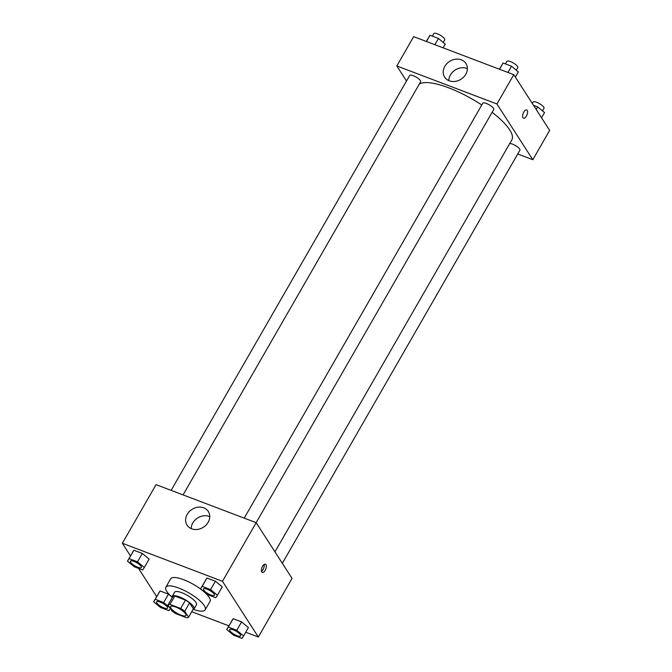 <?xml version="1.0" encoding="UTF-8"?>
<svg xmlns="http://www.w3.org/2000/svg" width="672" height="672" viewBox="0 0 672 672"><rect width="100%" height="100%" fill="white"/><g stroke="black" fill="none" stroke-linecap="round" stroke-linejoin="round"><path stroke-width="1.01" d="M185.606 613.847A8.828 2.537 29.9 0 1 185.951 615.476A8.828 2.537 29.9 0 1 177.038 613.276A8.828 2.537 29.9 0 1 170.654 606.673A8.828 2.537 29.9 0 1 177.61 607.841A8.828 2.537 29.9 0 1 185.606 613.847M180.667 608.462L169.966 604.397A11.978 3.444 29.9 0 0 168.042 604.926L171.881 610.882A11.978 3.444 29.9 0 0 175.938 613.687L186.64 617.753A11.978 3.444 29.9 0 0 188.563 617.224L184.733 611.268A11.978 3.444 29.9 0 0 180.667 608.462L185.48 600.088L174.779 596.022L169.966 604.397M188.563 617.224L193.376 608.849L189.546 602.893L184.733 611.268M168.042 604.926L172.855 596.551A11.978 3.444 29.9 0 1 174.779 596.022M185.48 600.088A11.978 3.444 29.9 0 1 189.546 602.893M192.914 609.655A12.608 3.629 -150.1 0 0 194.048 608.983A12.608 3.629 -150.1 0 0 184.926 599.558A12.608 3.629 -150.1 0 0 172.192 596.417A12.608 3.629 -150.1 0 0 172.175 597.736M172.192 596.417L174.594 592.234A12.608 3.629 29.9 0 1 184.531 593.888A12.608 3.629 29.9 0 1 195.955 602.473A12.608 3.629 29.9 0 1 196.459 604.8L194.048 608.983M172.04 597.08L168.487 594.14L172.04 597.08A22.697 6.527 29.9 0 1 165.85 587.202A22.697 6.527 29.9 0 1 183.733 590.192A22.697 6.527 29.9 0 1 204.296 605.648A22.697 6.527 29.9 0 1 205.195 609.832A22.697 6.527 29.9 0 1 193.561 609.445M165.85 587.202L170.671 578.827A22.697 6.527 29.9 0 1 188.546 581.818A22.697 6.527 29.9 0 1 209.11 597.274A22.697 6.527 29.9 0 1 210.017 601.457L205.195 609.832M191.73 611.722L228.866 625.825M245.725 632.226L258.334 637.022L222.466 581.297L122.346 543.262L130.46 555.87M138.499 568.352L156.652 596.551M243.592 635.939L248.405 627.564L241.576 621.902L233.15 618.694L226.733 629.538L233.562 635.2L241.996 638.4L243.592 635.939L236.762 630.277L228.329 627.068L226.733 629.538M169.705 607.513L163.674 602.515L168.487 594.14L160.062 590.94L153.644 601.776L160.474 607.438L168.907 610.638L170.318 608.462M144.32 567.496L149.134 559.121L142.304 553.459L133.871 550.259L127.462 561.095L134.291 566.756L142.716 569.957L144.32 567.496L137.491 561.834L129.058 558.634L127.462 561.095M217.409 595.258L222.222 586.883L215.393 581.221L206.959 578.021L200.542 588.857L207.379 594.518L215.804 597.719L217.409 595.258L210.571 589.596L202.146 586.396L200.542 588.857M258.334 637.022L292.043 578.399L256.166 522.673L156.055 484.646L122.346 543.262M191.646 528.814A12.65 10.584 147.2 0 1 187.051 525.16A12.65 10.584 147.2 0 1 191.957 509.418A12.65 10.584 147.2 0 1 208.32 511.468A12.65 10.584 147.2 0 1 206.102 525.008A12.65 10.584 147.2 0 1 191.646 528.814M256.166 522.673L222.466 581.297M209.765 516.65A12.65 10.584 -32.8 0 0 197.518 518.053A12.65 10.584 -32.8 0 0 191.167 528.62M265.18 570.36A4.41 2.058 -69.2 0 1 262.307 572.46A4.41 2.058 -69.2 0 1 261.954 567.605A4.41 2.058 -69.2 0 1 265.44 564.203A4.41 2.058 -69.2 0 1 265.18 570.36M261.509 571.385A4.41 2.058 110.8 0 0 263.08 569.562A4.41 2.058 110.8 0 0 264.138 564.48M492.122 112.291A54.264 15.616 29.9 0 1 509.695 129.881A54.264 15.616 29.9 0 1 511.846 139.885L274.949 551.855M419.21 84.227A54.264 15.616 29.9 0 1 481.799 104.958M256.15 522.665L493.718 109.511A6.3 1.814 -150.1 0 0 489.157 104.798A6.3 1.814 -150.1 0 0 482.79 103.228L244.213 518.137M509.737 143.548A6.3 1.814 29.9 0 1 515.029 145.303A6.3 1.814 29.9 0 1 519.658 149.033A6.3 1.814 29.9 0 1 519.91 150.192L282.341 563.329M171.125 490.375L409.702 75.466A6.3 1.814 29.9 0 1 414.674 76.297A6.3 1.814 29.9 0 1 420.386 80.59A6.3 1.814 29.9 0 1 420.638 81.757L183.061 494.903M532.804 159.709L496.927 103.984L396.808 65.957L413.666 36.649L513.786 74.676L549.654 130.402L532.804 159.709L517.726 153.98M396.808 65.957L406.51 81.026M465.763 74.29A12.65 10.584 147.2 0 1 455.12 81.421A12.65 10.584 147.2 0 1 444.662 77.162A12.65 10.584 147.2 0 1 449.568 61.412A12.65 10.584 147.2 0 1 465.931 63.47A12.65 10.584 147.2 0 1 465.763 74.29M513.786 74.676L496.927 103.984M523.53 118.18A4.41 2.058 110.8 0 0 526.73 115.45A4.41 2.058 110.8 0 0 527.201 110.393A4.41 2.058 -69.2 0 1 526.73 115.45A4.41 2.058 -69.2 0 1 523.53 118.18A4.41 2.058 -69.2 0 1 523.177 113.324A4.41 2.058 -69.2 0 1 526.663 109.931A4.41 2.058 -69.2 0 1 527.201 110.393A4.41 2.058 110.8 0 0 526.663 109.931M467.376 68.645A12.65 10.584 -32.8 0 0 455.129 70.056A12.65 10.584 -32.8 0 0 448.778 80.623M515.348 77.112L518.356 71.896L511.526 66.226L503.093 63.025L499.363 69.199M511.526 66.226L507.94 72.458M503.093 63.025L499.514 69.258M505.403 63.907L506.864 61.362A6.3 1.814 29.9 0 1 511.837 62.194A6.3 1.814 29.9 0 1 517.549 66.486A6.3 1.814 29.9 0 1 517.793 67.645L516.323 70.207M443.134 47.838L445.267 44.134L438.438 38.464L430.004 35.263L426.275 41.437M438.438 38.464L434.86 44.696M430.004 35.263L426.426 41.496M432.323 36.145L433.784 33.6A6.3 1.814 29.9 0 1 438.749 34.432A6.3 1.814 29.9 0 1 444.461 38.724A6.3 1.814 29.9 0 1 444.713 39.883L443.234 42.445M541.54 117.793L544.538 112.568L537.709 106.907L533.501 105.311M537.709 106.907L536.206 109.519M532.274 103.396L533.056 102.043A6.3 1.814 29.9 0 1 538.02 102.875A6.3 1.814 29.9 0 1 543.732 107.167A6.3 1.814 29.9 0 1 543.984 108.326L542.506 110.888M203.49 588.949L203.507 588.916A6.3 1.814 29.9 0 1 203.507 588.916A6.3 1.814 29.9 0 1 208.48 589.747A6.3 1.814 29.9 0 1 214.192 594.04A6.3 1.814 29.9 0 1 214.444 595.199A6.3 1.814 29.9 0 1 214.427 595.216A6.3 1.814 29.9 0 1 208.051 593.662A6.3 1.814 29.9 0 1 203.49 588.949A6.3 1.814 29.9 0 1 208.454 589.781A6.3 1.814 29.9 0 1 214.166 594.073A6.3 1.814 29.9 0 1 214.418 595.232L214.444 595.199M222.222 586.883L215.393 581.221L210.571 589.596M215.393 581.221L206.959 578.021L202.146 586.396M206.959 578.021L205.363 580.482M130.402 561.187L130.427 561.154A6.3 1.814 29.9 0 1 130.427 561.154A6.3 1.814 29.9 0 1 135.391 561.985A6.3 1.814 29.9 0 1 141.103 566.278A6.3 1.814 29.9 0 1 141.355 567.437A6.3 1.814 29.9 0 1 141.347 567.454A6.3 1.814 29.9 0 1 134.963 565.9A6.3 1.814 29.9 0 1 130.402 561.187A6.3 1.814 29.9 0 1 135.374 562.019A6.3 1.814 29.9 0 1 141.086 566.311A6.3 1.814 29.9 0 1 141.338 567.47L141.355 567.437M149.134 559.121L142.304 553.459L137.491 561.834M142.304 553.459L133.871 550.259L129.058 558.634M133.871 550.259L132.275 552.72M240.374 634.712A6.3 1.814 29.9 0 1 240.626 635.88A6.3 1.814 29.9 0 1 240.618 635.897L240.61 635.914A6.3 1.814 29.9 0 1 234.242 634.343A6.3 1.814 29.9 0 1 229.681 629.63A6.3 1.814 29.9 0 1 229.698 629.597A6.3 1.814 29.9 0 1 234.662 630.42A6.3 1.814 29.9 0 1 240.374 634.712M248.405 627.564L241.576 621.902L236.762 630.277M241.576 621.902L233.15 618.694L228.329 627.068M233.15 618.694L231.546 621.163M229.698 629.597L229.681 629.63A6.3 1.814 29.9 0 1 234.646 630.454A6.3 1.814 29.9 0 1 240.358 634.746A6.3 1.814 29.9 0 1 240.61 635.914M163.674 602.515L155.249 599.306L153.644 601.776M156.601 601.852A6.3 1.814 29.9 0 1 156.61 601.835A6.3 1.814 29.9 0 1 161.574 602.666A6.3 1.814 29.9 0 1 167.294 606.959A6.3 1.814 29.9 0 1 167.538 608.118A6.3 1.814 29.9 0 1 167.53 608.135L167.521 608.152A6.3 1.814 29.9 0 1 161.154 606.581A6.3 1.814 29.9 0 1 156.593 601.868A6.3 1.814 29.9 0 1 161.557 602.7A6.3 1.814 29.9 0 1 167.269 606.992A6.3 1.814 29.9 0 1 167.521 608.152M168.487 594.14L160.062 590.94L155.249 599.306M160.062 590.94L158.458 593.401"/></g></svg>
